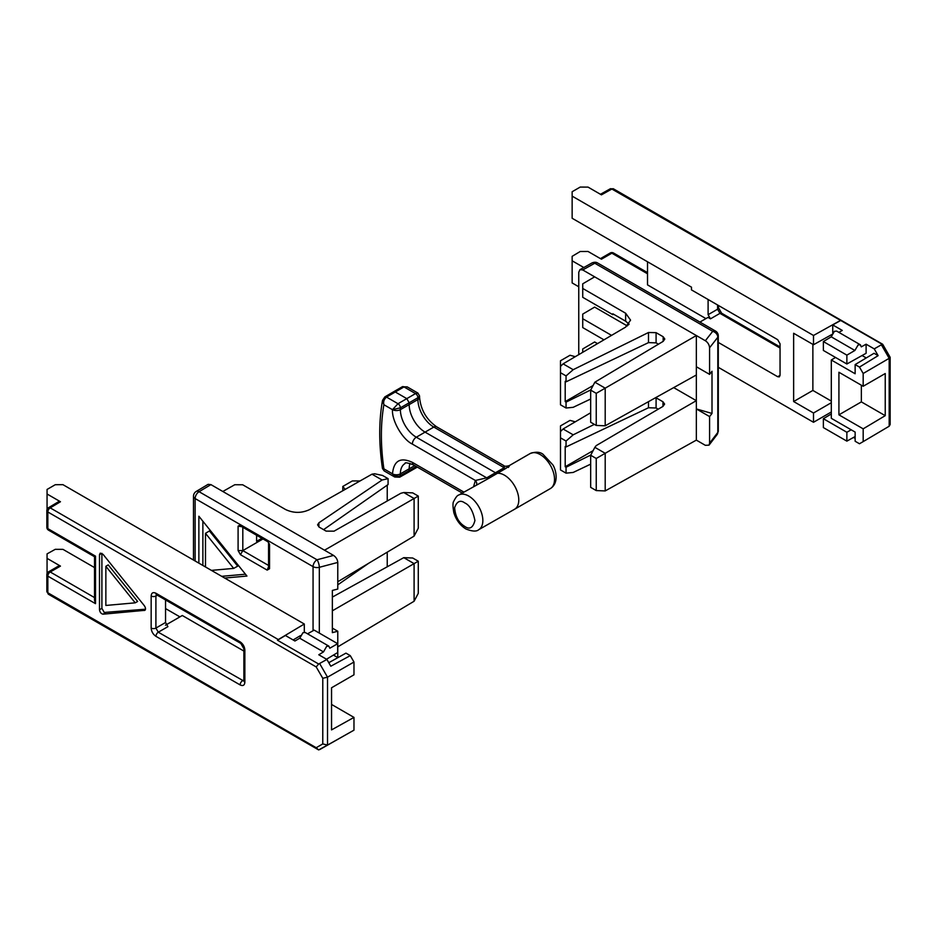 <?xml version="1.0" encoding="UTF-8"?>
<svg xmlns="http://www.w3.org/2000/svg" width="937" height="937" viewBox="0 0 937 937"><rect width="100%" height="100%" fill="white"/><g stroke="black" fill="none" stroke-linecap="round" stroke-linejoin="round"><path stroke-width="1.41" d="M831.248 336.828L834.387 331.311L836.624 331.077L860.353 344.781L858.093 344.992L854.884 350.473L831.248 336.828L823.365 341.56L846.872 355.135L846.872 364.001L823.365 350.438L823.365 341.56M889.178 356.716L889.178 358.321L881.377 344.804L874.233 348.88L866.104 344.195L861.29 346.866L860.353 344.781M831.306 413.955L823.365 418.71L823.365 427.577L846.872 441.14L854.884 436.677L855.141 438.012M881.377 344.804L881.998 344.195L882.607 345.355L881.998 344.195L611.873 189.028A3.373 1.944 -119.1 0 0 610.21 188.841L613.536 188.876L882.607 344.219M882.736 344.347L890.15 357.29L890.15 424.531L889.178 426.23L889.178 358.321L863.176 373.488L863.176 386.267L885.231 373.535L885.231 415.665L863.176 428.841L863.176 441.62L889.178 426.23M647.514 273.78L611.849 253.189L610.174 253.013A3.373 3.373 0 0 1 613.536 253.013L647.514 272.632M838.884 332.377L842.269 330.433L832.735 324.928L840.817 320.419M613.536 188.876A3.373 1.944 -60 0 0 611.873 189.028L601.425 194.849L588.038 187.107L580.214 187.072L572.144 191.734L572.144 196.126L813.503 335.469L839.974 320.712M831.306 411.999L813.503 422.282L718.292 367.316M578.761 286.757L572.144 282.939L572.144 260.802L583.786 267.513M705.936 318.603L647.514 284.883L647.514 261.774M613.536 253.013A3.373 1.944 -60 0 0 611.849 253.189L601.437 259.198L588.038 251.467L580.214 251.503L572.144 256.328L572.144 260.802M718.292 342.427L777.663 376.709L779.338 376.873L780.052 375.327L780.052 343.797L777.663 339.662L691.483 289.908L691.483 287.155L572.144 218.262L572.144 196.126M708.103 299.512L708.103 314.691L710.492 318.826L708.021 317.397L699.927 322.07M854.884 350.473L846.872 355.135M813.503 335.469L813.503 344.734L832.735 334.017M832.735 324.928L832.735 332.834M813.503 422.282L813.503 413.006L793.639 401.54L793.639 333.267L813.503 344.734M861.361 385.212L861.361 401.891L885.231 415.665M863.176 386.267L838.92 372.258L838.92 414.845L863.176 428.841M863.176 373.488L859.475 367.081L878.133 355.65L874.233 348.88M863.176 441.62L859.475 443.751L855.141 441.257L855.141 432.086L831.306 418.324L831.306 359.995L835.546 357.465M861.361 401.891L838.92 414.845M831.306 402.723L813.503 413.006M793.639 401.54L812.871 390.436L812.871 344.371M831.306 401.083L812.871 390.436M859.475 367.081L855.141 364.575L855.141 373.758L831.306 359.995M878.133 355.65L874.045 353.284L855.141 364.575M862.063 355.533L866.245 357.946M846.872 364.001L866.104 353.284L866.104 344.195M823.365 418.71L846.872 432.273L851.171 429.79M846.872 441.14L846.872 432.273M597.56 262.969L715.493 331.054A5.622 3.244 120 0 0 712.717 331.311L594.784 263.227A5.622 3.244 -60 0 1 597.56 262.969C596.108 262.032 594.257 262.02 592.02 262.934A5.622 3.244 60.9 0 1 594.784 263.227L582.732 269.95L594.644 276.837L582.732 283.829L582.732 288.455L625.635 313.227L630.566 320.138L625.635 327.107L563.078 363.849L573.186 369.693L648.498 332.506L656.087 332.658L663.209 336.77L664.801 339.053L663.197 341.349L594.854 382.202L605.197 388.164L696.343 335.54L705.35 340.74C707.857 342.392 709.274 344.734 709.59 347.768L709.59 374.378L712.003 371.251L712.003 413.451L709.59 416.578L709.59 443.201L717.812 432.414A5.622 4.17 37.3 0 1 717.145 434.499L718.292 431.09A5.622 3.244 180 0 1 717.812 432.414L717.812 337.238A5.622 3.244 0 0 0 718.292 335.926L718.292 431.09M717.145 434.499L709.04 445.145L705.35 445.321L696.343 440.121L605.197 490.929L596.237 490.578L590.673 487.369L590.673 455.265L594.854 447.336L605.197 453.297L605.197 490.929M705.35 340.74L712.717 331.311A5.622 4.216 38 0 1 717.812 337.238L709.59 347.768M594.644 276.837L696.343 335.54L696.343 366.73L709.59 374.378M578.761 354.643L578.761 272.245L579.944 269.657L592.02 262.934M629.125 324.132L625.635 321.192L612.798 313.778L612.798 314.668L613.571 314.223M628.411 323.312L628.411 324.952M590.673 464.143L573.186 472.447L566.053 473.15L560.49 469.941L560.49 437.837L566.053 441.046L566.053 446.949L565.198 446.457L565.198 466.755L566.053 467.247L590.802 455.031M709.04 445.145L709.59 443.201M696.343 440.121L696.343 408.93L709.59 416.578M712.003 413.451L696.343 408.93L696.343 366.73M582.732 269.95L579.944 269.657M596.237 490.578L596.237 458.474L696.343 400.673L673.703 387.613M597.525 343.621L594.644 341.97L582.732 348.962L582.732 352.312M627.31 325.959L594.644 307.102L582.732 314.106L582.732 318.732L611.556 335.376M575.283 421.814L570.024 420.397L560.49 425.902L560.49 437.837M590.673 412.772L563.078 428.994L560.49 431.57M612.798 314.668L582.732 297.31L582.732 288.455M563.078 363.849L560.49 366.437L560.49 372.692L566.053 375.913L573.186 369.693M560.49 366.437L560.49 360.768L570.024 355.264L575.283 356.681M566.053 467.247L566.053 473.15M655.748 397.616L662.974 401.774L664.614 404.081L662.974 406.4L596.225 445.602L594.854 447.336M594.854 382.202L590.673 390.132L596.237 393.341L605.197 388.164L605.197 425.796L696.343 374.987M658.418 344.207L656.087 342.86L648.498 342.626L566.053 381.816L565.198 381.324L565.198 401.622L566.053 402.114L590.802 389.897M566.053 375.913L566.053 381.816M563.078 428.994L573.186 434.827L594.374 424.367M590.673 399.01L573.186 407.314L566.053 408.017L560.49 404.807L560.49 372.692M603.955 339.838L582.732 327.587L582.732 318.732M573.186 434.827L566.053 441.046M593.109 450.65L565.198 466.755M658.196 409.211L656.087 407.993L648.498 407.759L566.053 446.949M605.197 425.796L596.237 425.445L596.237 393.341M590.673 390.132L590.673 422.236L596.237 425.445M593.109 385.517L565.198 401.622M596.237 458.474L590.673 455.265M566.053 402.114L566.053 408.017M503.778 465.572L504.188 467.715L433.808 427.073A5.622 3.244 -60 0 1 436.619 426.792L503.778 465.572C504.422 466.462 506.261 466.462 509.295 465.595L530.119 453.567A20.227 11.677 60 0 1 540.227 454.574A20.227 11.677 60 0 1 553.439 472.4A20.227 11.677 60 0 1 550.335 488.599L514.589 509.236A20.227 11.677 -120 0 0 517.692 493.038A20.227 11.677 -120 0 0 504.481 475.211A20.227 11.677 60 0 0 497.418 473.29L506.156 468.242A5.622 3.244 60 0 1 504.188 467.715L495.45 472.752L425.07 432.121L433.808 427.073A22.476 12.977 -120 0 1 417.914 399.549L409.176 404.597A22.476 12.977 -120 0 0 425.07 432.121L416.309 437.216L486.701 477.858L495.45 472.752A5.622 3.244 -120 0 0 497.418 473.29L488.669 478.397A5.622 3.233 59.7 0 1 486.701 477.858L475.375 480.47L412.362 444.091A5.622 3.244 -60 0 1 416.309 437.216A22.523 13.001 -120 0 1 400.38 409.633A5.622 3.244 180 0 1 392.498 409.645C391.596 420.526 402.523 439.441 412.362 444.091M436.619 426.792C426.382 419.577 420.701 409.727 419.565 397.265A5.622 3.244 180 0 1 417.914 399.549L417.914 397.721L409.176 402.769L406.799 398.635L415.536 393.587A3.373 1.944 60 0 1 417.914 397.721L419.565 395.964L417.879 393.048L415.536 393.587L403.988 386.922L407.185 386.864L402.301 386.758A3.373 1.944 60 0 1 403.988 386.922L386.524 397.089L398.002 403.718L392.498 409.645L400.38 407.841A3.373 1.933 -120 0 0 398.002 403.718L406.799 398.635L395.25 391.971L393.552 391.807L402.301 386.758M508.287 467.481C510.372 464.775 509.658 465.033 506.156 468.242M416.309 466.532L400.38 475.645L400.38 473.853A22.523 13.001 -120 0 1 405.089 463.522C404.655 462.234 407.466 462.702 413.522 464.916A5.622 3.244 -60 0 1 412.362 462.351C400.368 456.881 393.751 460.711 392.498 473.864L394.746 477.015L399.677 477.191A3.373 1.944 -119.6 0 0 400.38 475.645C397.815 476.781 395.191 476.183 392.498 473.864A5.622 3.244 0 0 0 400.38 473.853L414.728 465.619M394.746 477.015L384.111 470.878L383.889 468.851L392.498 473.817M382.46 468.441L383.889 468.851C380.551 445.543 380.551 424.168 383.889 404.714L382.519 400.368C378.829 421.064 378.806 443.763 382.46 468.441L384.111 470.878M392.498 409.692L383.889 404.714C383.163 401.786 384.041 399.244 386.524 397.089A3.373 1.944 59.6 0 0 384.826 396.925L393.552 391.807M514.589 509.236A20.227 11.677 -120 0 1 514.554 509.259L478.678 529.721A20.005 11.549 -120 0 0 481.782 513.699A20.005 11.549 -120 0 0 468.711 496.048A20.005 11.549 -120 0 0 458.673 495.076L488.669 478.397M476.664 484.558A5.622 4.334 28.8 0 0 475.375 480.47L473.677 486.303M464.752 502.911C460.29 499.726 456.916 501.307 454.632 507.667C455.288 516.439 458.661 522.682 464.752 526.407C469.566 529.85 472.951 527.894 474.93 520.539C472.951 510.899 469.566 505.02 464.752 502.911M337.777 646.87L414.095 601.249L414.095 563.629L403.765 557.656L332.354 597.103M198.867 563.137L198.867 516.24L246.946 576.056L224.669 578.047M313.063 630.742L313.063 566.639L195.13 498.554A5.622 3.244 -60 0 1 199.066 491.702L316.999 559.776A5.622 3.244 120 0 0 313.063 566.639A5.622 3.244 -0 0 0 313.11 566.674A5.622 3.244 -0 0 0 319.318 567.307A5.622 1.839 -104.8 0 0 316.999 559.776L333.537 555.407L222.83 491.492L210.919 484.616L199.066 491.702A5.622 3.244 59.1 0 0 196.22 491.445A5.622 5.622 0 0 0 193.49 496.259A5.622 3.244 0 0 0 195.13 498.554L195.13 560.994M245.459 574.205L221.694 576.325M202.872 565.456L202.872 521.218M337.777 657.587L337.777 631.245L332.354 632.639L332.354 590.439L337.777 589.045L337.777 562.434L319.318 567.307L319.318 633.084M205.496 566.967L205.496 533.329L209.431 530.951L237.717 566.147L233.676 568.396L211.411 570.387M261.95 538.342L256.597 541.27L256.597 535.25M242.812 527.297L242.812 550.593L263.004 538.951M196.22 491.445L208.084 484.347L210.919 484.616M324.53 550.206L414.095 498.496L403.765 492.522L400.802 493.295L334.064 531.162L326.111 531.115L319.224 527.144L317.584 524.861L318.896 522.799L382.097 480.013L371.989 474.181L309.433 509.669C301.491 513.3 293.539 513.265 285.598 509.541L242.695 484.78L234.754 484.734L222.83 491.492M337.777 631.245L332.354 628.118M333.537 555.407C336.09 557.175 337.507 559.518 337.777 562.434M205.496 533.329L233.676 568.396M342.801 490.742L342.801 486.455L345.179 489.395M323.581 529.651L388.082 484.558L388.082 478.655L382.53 475.446L374.577 473.771L371.989 474.181M388.082 478.655L382.097 480.013M403.765 492.522L412.713 492.874L418.277 496.083L418.277 528.187L414.095 536.116L414.095 498.496L418.277 496.083M337.777 581.736L414.095 536.116M403.765 557.656L412.713 558.007L418.277 561.216L332.354 610.819M414.095 601.249L418.277 593.332L418.277 561.216M342.801 486.455L352.335 480.95L360.054 480.95M368.592 563.324L337.777 584.864M387.239 500.99L387.239 485.143M387.239 566.862L387.239 552.174M316.202 666.933L322.785 678.294L322.773 743.919L327.517 745.079L353.975 730.169L353.975 717.402L331.546 729.9L331.546 687.77L353.975 674.816L353.975 662.037L327.517 677.17L327.517 745.079L318.65 749.928L316.202 747.714L47.834 592.77L47.834 576.138L95.504 603.662L94.52 600.336L94.52 556.719L48.537 530.166A3.373 1.944 -60 0 1 47.834 528.62L47.834 511.989L316.202 666.933L318.65 664.017L326.908 659.449L330.808 666.219L350.274 655.631L353.975 662.037M307.523 633.822L314.176 630.121L337.671 643.684L329.801 648.228L328.875 646.143L326.65 646.378L323.499 651.906L318.779 654.764L326.908 659.449M323.499 651.906L299.746 638.226L302.956 632.698L305.216 632.487L328.875 646.143M145.223 609.975L144.357 610.491C145.914 609.8 145.914 608.218 144.357 605.724L103.07 554.364L100.212 553.135L99.498 554.681L99.498 609.729C99.908 612.318 101.102 613.805 103.07 614.18L144.86 610.327M48.537 594.316A3.373 1.944 -60 0 1 47.834 592.77A3.373 1.944 180 0 1 46.85 591.388L48.537 594.316L318.65 749.928M322.785 678.294L327.517 677.17L319.704 663.654M47.061 509.435L47.061 494.01L60.46 501.74L58.762 501.588L48.49 507.725A3.373 1.944 59.1 0 1 50.2 507.877L278.301 639.561L277.469 640.24L318.65 664.017M95.504 603.662L95.504 556.145C94.239 556.883 94.239 556.883 95.504 556.145L47.834 528.62A3.373 1.944 180 0 1 46.85 527.25A3.373 3.373 0 0 0 48.537 530.166M94.52 567.576L62.955 549.351L55.271 549.316L47.061 553.884L47.061 558.358L60.46 566.1L58.773 565.925L48.537 571.839A3.373 1.979 60 0 1 50.247 571.992L95.504 598.157M99.498 554.681L101.899 553.322L101.899 608.359L104.265 612.458L145.516 609.191M319.704 749.577L353.975 730.169M277.469 640.24L285.41 635.497L294.944 641.002L299.746 638.191M278.301 639.561L304.302 624.019L62.955 484.675L55.271 484.71L47.061 489.454L47.061 494.01M179.904 616.874L165.544 608.582M243.878 651.051L182.293 615.504L165.462 625.213M155.929 636.317L240.106 684.912C242.999 686.259 244.58 685.345 244.862 682.159L244.862 650.102C244.58 646.6 242.999 643.848 240.106 641.845L155.929 593.25C153.036 591.903 151.443 592.828 151.162 596.002L151.162 628.059C151.443 631.573 153.036 634.326 155.929 636.317A3.373 1.944 -60 0 1 158.294 632.206L167.922 626.642L165.544 622.508L165.544 599.938M108.212 564.87L137.645 601.472L135.221 602.831L105.858 605.454L105.858 566.299L108.212 564.87M47.061 573.585L47.061 558.358M304.302 624.019L304.302 632.276M353.975 717.402L331.546 704.437M293.14 639.959L300.39 635.637M105.858 566.299L135.221 602.831M333.443 655.08L337.87 657.633M328.782 662.705L345.952 653.136L350.274 655.631M337.671 643.684L337.671 652.55L326.509 659.226M708.103 314.691L717.578 309.222L719.956 313.356A3.373 1.944 -60 0 1 721.619 313.204L718.538 307.863A3.373 1.944 180 0 1 717.578 309.222L717.578 304.97M780.052 348.049L719.956 313.356L710.492 318.826M777.663 376.709L780.052 375.374M625.635 313.227L625.635 321.192M663.162 336.746L663.162 341.373M656.087 342.86L656.087 332.658M648.498 332.506L648.498 342.626M662.974 401.774L662.974 406.4M656.087 407.993L656.087 397.792M648.498 401.657L648.498 407.759M410.031 463.382A22.476 12.977 -120 0 0 409.176 468.816L408.473 472.189L417.223 467.153A3.373 1.944 60 0 0 417.293 467.106L417.223 467.153M409.176 404.597L400.38 409.633L400.38 407.841L409.176 402.769L409.176 404.597M412.362 462.351L463.827 492.066M240.469 554.704L242.812 550.593L238.092 550.569L238.092 526.172L240.469 524.802L267.162 540.216L269.551 544.338L269.551 568.736L267.162 570.106L240.469 554.704L238.092 550.569M269.551 568.736L268.556 567.377L268.556 542.968L269.551 544.338M267.162 540.216L268.556 542.968M267.865 541.75L241.172 526.348L240.469 524.802M238.127 526.196L241.652 526.629M268.556 566.803L267.162 570.106M242.812 550.593L268.556 565.456M318.896 526.934L318.896 522.799M322.773 743.919L316.202 747.714M48.537 571.839A3.373 3.373 0 0 0 46.85 574.756A3.373 1.944 0 0 0 47.834 576.138A3.373 1.944 -60 0 1 50.223 572.003L60.46 566.1M48.49 507.725A3.373 3.373 0 0 0 46.85 510.618A3.373 1.944 0 0 0 47.834 511.989A3.373 1.944 -60 0 1 50.2 507.877L60.46 501.74M244.862 682.159A3.373 1.944 180 0 1 243.878 680.789L243.878 648.732A3.373 1.944 0 0 0 244.862 650.102M151.162 596.002A3.373 1.944 0 0 0 155.905 596.014L155.905 628.071L158.294 632.206L243.866 681.082M243.878 679.957L242.46 680.801A3.373 1.944 120 0 0 240.106 684.912M165.544 622.508L155.905 628.071A3.373 1.944 180 0 1 151.162 628.059M240.106 641.845A3.373 1.944 120 0 0 240.797 643.391L156.62 594.796A3.373 1.944 -60 0 1 155.929 593.25M157.346 595.206L155.905 596.014L156.362 594.655M103.07 614.18L105.448 612.775M101.899 608.359L99.498 609.729M853.513 437.438L855.141 438.387M718.538 307.863L718.538 305.532M780.052 346.936L721.619 313.204M600.453 194.287L610.21 188.841M600.441 258.624L610.174 253.013M718.292 335.926A5.622 5.622 0 0 0 715.493 331.054M417.879 393.048L407.185 386.864M419.565 397.265L419.565 395.964M550.335 488.599C559.588 482.813 555.653 469.086 552.842 464.857L543.038 454.293C539.923 451.845 535.613 451.599 530.119 453.567M413.522 464.916L462.187 493.014M399.677 477.191L408.473 472.201M384.826 396.925L382.519 400.368M478.678 529.721C476.476 531.701 472.225 531.455 465.912 528.983C460.137 525.388 456.12 519.965 453.848 512.691C452.735 506.343 452.7 502.537 453.754 501.272C455.675 497.43 457.315 495.368 458.673 495.076M193.49 560.033L193.49 496.259M46.85 574.756L46.85 591.388M46.85 510.618L46.85 527.25M240.797 643.391L243.878 648.732"/></g></svg>
